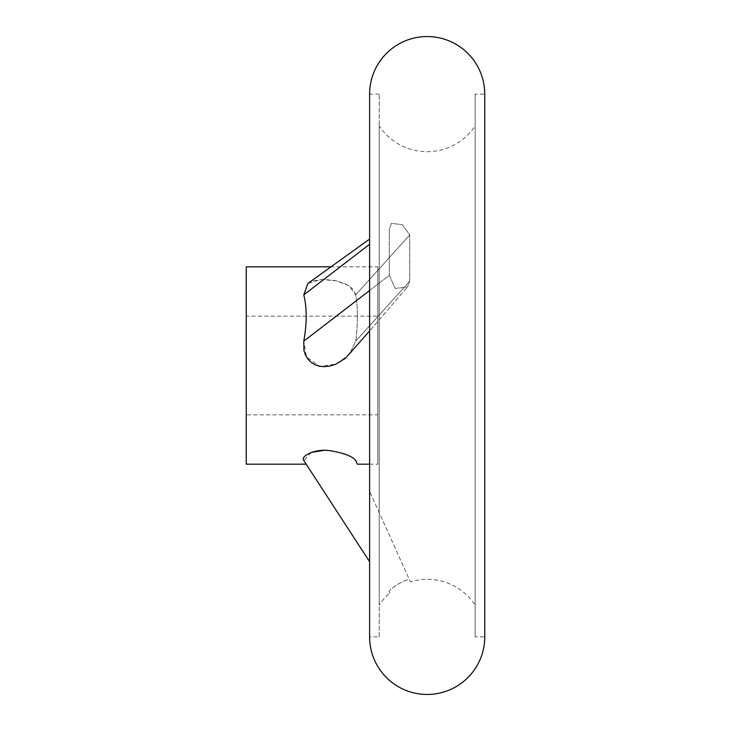 <?xml version="1.0" encoding="UTF-8"?>
<svg xmlns="http://www.w3.org/2000/svg" width="731" height="731" viewBox="0 0 731 731"><rect width="100%" height="100%" fill="white"/><g stroke="black" fill="none" stroke-linecap="round" stroke-linejoin="round"><path stroke-width="0.55" stroke-dasharray="3.65 2.74" d="M369.612 290.527L389.285 275.395L395.224 288.407L407.377 287.091L409.725 281.197L409.725 234.925L402.242 224.682L391.45 223.366L389.285 229.123L389.285 275.395L389.285 229.123L391.45 223.366L402.233 224.673L409.725 234.925L409.725 281.197L407.377 287.091L395.233 288.407L389.285 275.395L303.804 341.13L306.527 357.039L319.685 366.258L335.977 364.139L349.381 354.38L355.732 341.13C357.934 323.266 357.934 307.842 355.732 294.867L354.517 291.505L352.196 288.471L345.324 283.82L335.428 280.613L324.189 279.452L314.988 280.421L307.897 283.436L303.804 294.867C306.983 307.842 306.983 323.266 303.804 341.13M475.15 605.067L475.15 125.933L475.15 605.067A57.566 57.566 0 0 0 410.383 581.821M389.934 592.987L389.285 591.982C387.074 589.89 408.839 576.759 409.725 580.368C410.603 582.315 410.603 582.315 409.725 580.368C408.839 576.75 387.074 589.89 389.285 591.982L389.934 592.987A57.566 57.566 0 0 0 379.206 605.067L379.206 125.933A57.566 57.566 0 0 0 475.15 125.933M379.206 125.933L379.206 605.067M409.725 580.368C410.603 582.315 410.603 582.315 409.725 580.368L369.612 491.314L409.725 580.368M379.206 94.116L369.612 94.116L369.612 636.884L379.206 636.884L379.206 94.116L379.206 636.884M484.744 94.116L484.744 636.884L475.15 636.884L475.15 94.116L484.744 94.116M377.836 316.157L377.836 414.842L377.836 316.157L246.256 316.157L246.256 414.842L377.836 414.842M246.256 464.185L246.256 266.815M369.612 464.185L377.836 464.185L377.836 266.815L331.024 266.815M355.732 460.503L357.395 464.185L354.517 459.041L349.016 455.806L335.428 451.53L323.888 450.36M311.26 452.452L303.804 460.503L306.207 464.185M369.612 239.074L307.897 283.436L321.147 279.544L336.397 280.823L348.989 285.867L355.732 294.867C357.934 307.842 357.934 323.266 355.732 341.13L349.381 354.38L407.377 287.091L369.612 330.915M303.804 460.503L369.612 561.719M246.256 414.842L246.256 316.157M377.836 266.815L377.836 464.185M475.15 94.116L475.15 636.884M303.804 294.867L369.612 244.255M355.732 294.867L409.725 234.925L355.732 294.867M355.732 341.13L409.725 281.197L355.732 341.13"/><path stroke-width="1.1" d="M427.178 36.55A57.566 57.566 0 0 0 369.612 94.116L369.612 636.884A57.566 57.566 0 0 0 427.178 694.45A57.566 57.566 0 0 0 484.744 636.884L484.744 94.116A57.566 57.566 0 0 0 427.178 36.55M331.024 266.815L246.256 266.815L246.256 464.185L306.207 464.185L303.804 460.503C299.984 456.519 315.006 448.249 329.827 450.671C343.707 452.918 352.351 456.199 355.732 460.503L357.395 464.185L369.612 464.185M323.888 450.36L311.26 452.452M369.612 330.915L345.324 358.382L335.428 364.367L329.827 366.085L324.189 366.688L319.529 366.231L314.988 364.742L310.967 362.21L307.742 358.857L305.394 354.873L303.932 350.368L303.804 341.13C306.983 323.266 306.983 307.842 303.804 294.867L307.897 283.436L369.612 239.074M357.395 464.185L355.732 460.503M303.804 460.503L369.612 561.719M303.804 341.13L369.612 290.527M303.804 294.867L369.612 244.255"/></g></svg>
